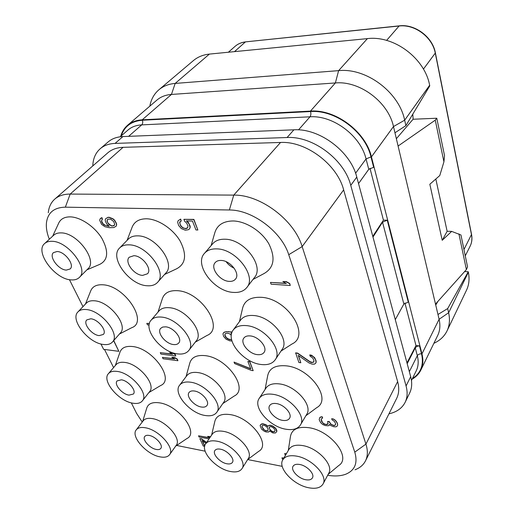 <?xml version="1.0" encoding="UTF-8"?>
<svg xmlns="http://www.w3.org/2000/svg" width="514" height="514" viewBox="0 0 514 514"><rect width="100%" height="100%" fill="white"/><g stroke="black" fill="none" stroke-linecap="round" stroke-linejoin="round"><path stroke-width="0.77" d="M365.505 460.846L396.673 398.363C399.037 393.544 399.359 387.967 397.637 381.619L343.654 189.904C337.229 164.454 305.926 140.945 280.541 142.462L123.071 147.332C116.851 147.569 111.763 149.401 107.811 152.819L54.78 199.104C58.647 195.763 63.781 194.086 70.18 194.074L233.761 195.108C260.354 194.504 294.381 220.101 302.155 246.591L365.929 444.102C367.953 450.566 367.812 456.149 365.505 460.846C363.404 464.945 359.909 467.92 355.026 469.777M92.79 165.926C93.04 158.646 95.527 152.902 100.249 148.713C104.111 145.423 109.045 143.657 115.065 143.406L287.082 137.521C312.814 135.895 344.399 159.616 350.754 185.374L406.073 385.969C407.724 392.143 407.409 397.592 405.141 402.314C402.096 408.238 396.705 412.08 388.957 413.834M48.29 212.77C48.836 207.039 51.002 202.484 54.78 199.104M49.331 239.241C46.98 233.388 46.016 227.985 46.427 223.031C47.673 212.732 53.983 207.444 65.355 207.168L229.366 209.988C252.368 209.744 281.743 231.846 288.733 254.693L354.782 452.147C357.943 463.069 354.898 470.445 345.646 474.261C340.615 476.092 334.62 476.427 327.662 475.264M282.231 466.352L247.671 459.555M205.163 451.196L176.668 445.452M142.237 422.045L136.608 413.397L131.308 402.847M113.594 367.581L104.483 349.443M82.985 306.646L69.429 279.655M100.911 343.956L103.616 349.334L118.85 351.325L113.742 340.525M142.661 421.499L146.663 408.36C148.051 403.702 152.292 401.864 159.372 402.835C178.39 405.205 199.342 432.672 187.038 438.461L175.666 446.12M115.322 365.55L119.839 352.572C121.394 347.862 125.57 345.838 132.361 346.507C152.729 348.158 175.133 379.621 160.715 385.487L148.887 392.548M85.446 304.063L90.554 291.29C92.282 286.613 96.356 284.441 102.761 284.788C124.69 285.482 148.713 321.989 131.738 327.701L119.441 334.029M52.672 236.177L58.455 223.654C60.356 219.112 64.269 216.85 70.193 216.869C80.602 217.049 94.846 226.713 101.933 238.445C108.865 251.519 108.113 260.174 99.684 264.395L86.898 269.844M211.62 435.107L214.781 421.615C216.176 415.781 221.251 413.442 230.015 414.586C250.446 417.182 271.437 444.552 258.709 451.337L247.664 459.561M186.049 376.698L189.679 363.482C191.285 357.461 196.348 354.84 204.874 355.617C226.918 357.455 249.316 389.021 234.198 396.043L222.787 403.586M157.991 312.133L162.148 299.289C163.992 293.16 169.003 290.288 177.182 290.673C201.141 291.477 225.061 328.465 206.975 335.475L195.236 342.176M127.08 240.379L131.828 227.978C133.942 221.881 138.844 218.816 146.535 218.784C158.087 218.996 173.057 228.897 180.157 241.085C187.025 254.668 185.824 263.907 176.553 268.816L164.538 274.489M288.29 450.482L290.436 436.662C291.695 429.331 297.805 426.344 308.766 427.687C330.695 430.533 351.775 457.563 338.784 465.491L328.144 474.364M265.07 389.471L267.608 376.113C269.105 368.365 275.279 364.934 286.137 365.833C309.968 367.87 332.41 399.237 316.752 407.641L305.869 415.736M239.453 321.61L242.428 308.863C244.227 300.761 250.44 296.912 261.067 297.304C287.217 298.242 311.086 335.359 291.997 343.994L280.991 351.088M211.106 245.628L214.544 233.671C216.722 225.344 222.915 221.11 233.144 220.962C245.988 221.213 261.716 231.268 268.867 243.874C275.716 257.912 274.071 267.826 263.939 273.609L252.972 279.462M290.249 285.501L289.761 283.542L286.259 281.556L282.848 281.511L286.337 283.49L270.473 282.411L271.103 284.178L290.249 285.501L289.639 283.715L286.137 281.73L282.848 281.511M285.977 283.285L270.473 282.411M313.906 361.528L312.499 362.466L309.955 361.65L297.593 353.092L295.653 352.867L298.897 362.505L300.831 362.743L298.229 355.386L309.126 363L312.146 364.124L314.414 364.15L315.635 363.289L316.065 362.325L315.557 359.723L313.367 356.652L309.736 354.943L310.193 356.279L312.634 357.84L313.848 360.282L313.906 361.56L313.386 362.254L311.6 362.543L309.846 361.83L297.484 353.266L295.537 353.041M300.831 362.743L298.461 355.547M315.635 363.289L316.174 362.152L316.026 360.603L314.632 357.635L311.523 355.219L309.736 354.943M328.06 423.716L326.326 424.416L324.822 424.172L322.529 422.681L321.083 419.058L322.644 417.978L322.227 416.783L321.179 416.841L319.727 417.741L319.175 419.649L320.556 422.559L322.638 424.461L325.137 425.541L328.06 425.791L329.024 425.502L329.403 424.461M329.024 425.502L329.365 424.435L330.83 425.573L333.727 426.716L335.925 426.845L337.126 426.138L337.659 425.129L337.473 423.51L335.256 420.201L333.4 418.994L331.684 418.698L332.102 419.899L334.421 421.403L335.546 423.626L335.571 424.763L334.081 425.65L330.714 424.204L329.127 421.692L327.617 421.448L328.067 423.774L327.559 424.365L326.223 424.596L323.891 423.992L321.635 421.615L321.083 419.058M335.571 424.699L335.154 425.174L333.419 425.341L330.817 424.024L329.23 421.512L327.617 421.448M187.738 227.798L185.207 228.544L182.605 227.567L180.632 225.415L179.9 223.59L180.106 221.598M181.256 221.071L180.665 219.073L178.146 220.686L177.651 222.183L178.634 225.511L181.346 228.582L185.303 230.201L188.426 229.707L189.563 228.846L190.084 227.361L189.126 224.008L186.396 220.898L192.454 221.059L195.969 229.951L197.864 230.015L193.752 219.562L183.896 219.317L184.757 221.463L186.376 222.723L187.97 225.787L187.7 227.888L185.817 228.724L182.464 227.721L180.491 225.569L179.637 222.536L180.009 221.643L181.256 221.071L180.517 219.227L178.146 220.686M189.563 228.846L190.231 227.201L190 225.691L188.285 222.311L186.723 220.911M197.864 230.015L193.9 219.401L183.896 219.317M232.058 332.089L226.301 331.652L223.622 332.603L222.96 333.946L223.648 336.49L226.102 339.214L229.809 340.853L231.962 340.981M253.177 370.665L249.772 361.528L247.864 361.477L250.813 368.943L234.031 362.081L234.635 363.565L251.397 370.427L253.177 370.665L249.65 361.702L247.864 361.477M250.71 368.686L234.031 362.081M267.813 426.247L265.937 424.692L263.027 423.787L261.51 423.947L260.097 425.56L261.536 429.119L264.28 431.246L266.156 431.985L268.693 432.017L269.522 430.918L272.876 432.949L275.44 432.981L276.802 431.554L275.562 428.413L272.78 426.254L270.884 425.508L268.655 425.553L267.736 426.447L265.828 424.866L263.945 424.127L261.401 424.114L260.656 424.615M269.355 431.304L269.542 430.938M276.802 431.554L276.808 430.321L275.671 428.239L272.889 426.08L269.959 425.168L267.897 426.055M286.394 453.721L284.647 453.586L285.379 455.449M283.869 458.013L281.942 457.839L282.449 459.118L283.15 459.253M102.492 219.292L101.984 217.705L101.123 217.968L100.05 218.938L99.722 220.352L101.566 224.355L104.914 226.706L109.27 227.689L113.8 227.561L116.164 226.218L116.524 224.811L116.209 223.378L114.571 220.467L112.907 218.99L109.231 217.461L107.889 217.428L105.55 218.797L105.209 220.217L105.531 221.643L107.175 224.528L109.283 226.282L108.621 226.263L104.13 224.997L102.357 223.249L101.566 221.534L101.766 219.838L102.492 219.292L101.836 217.846L100.05 218.938M116.164 226.218L116.672 224.663L116.363 223.23L114.725 220.32L113.061 218.842L109.379 217.313L108.043 217.281L105.55 218.797M109.097 226.128L105.531 225.453L103.23 223.976L101.714 221.386L101.907 219.735M149.407 323.486L146.798 323.377L147.479 324.854L149.131 325.028M175.782 355.984L175.261 354.403L172.383 352.688L169.71 352.527L172.582 354.236L160.278 352.662L160.927 354.075L175.782 355.984L175.139 354.557L172.261 352.848L169.71 352.527M172.216 354.011L160.278 352.662M177.902 360.719L177.394 359.145L174.522 357.436L171.856 357.262L174.721 358.971L162.437 357.358L163.079 358.759L177.902 360.719L177.266 359.305L174.4 357.59L171.856 357.262M174.349 358.746L162.437 357.358M210.464 436.804L207.669 436.367L209.853 437.697M209.834 437.729L198.532 435.808L199.104 437.041L209.037 438.905M206.628 442.445L201.475 438.808L199.856 438.686L203.236 446.03L204.675 446.306M204.745 445.946L202.387 440.806M118.85 351.325L113.613 340.673M152.33 418.595C165.701 420.465 181.95 438.853 176.206 445.368L169.562 454.704C167.757 457.03 164.551 457.743 159.938 456.843C146.516 454.543 130.408 436.36 136.261 429.845L143.226 420.76C144.974 418.608 148.006 417.888 152.33 418.595M169.562 454.704C175.274 448.266 158.8 429.762 145.372 427.77C141.029 427.018 137.99 427.712 136.261 429.845M149.221 435.448C155.684 436.45 163.561 445.31 160.798 448.42C159.938 449.512 158.415 449.853 156.23 449.442C149.767 448.369 141.973 439.579 144.768 436.457C145.61 435.403 147.094 435.069 149.221 435.448M226.128 261.69C228.216 264.575 230.889 266.734 234.146 268.167M221.161 260.437C218.508 260.328 216.497 261.061 215.141 262.635C210.008 268.045 219.941 281.152 229.225 281.383C232.013 281.537 234.108 280.772 235.508 279.083C240.501 273.699 230.445 260.514 221.161 260.437M246.816 287.512C257.045 276.339 235.984 248.86 216.715 248.885C211.344 248.712 207.27 250.196 204.488 253.331C193.656 264.601 214.177 291.759 233.472 292.402C239.408 292.794 243.861 291.162 246.816 287.512L254.469 277.509C264.71 266.284 244.022 239.068 224.888 239.228C219.555 239.094 215.494 240.603 212.706 243.758L204.488 253.331M429.64 85.266L429.768 85.896L405.899 125.615L404.659 120.18C399.095 92.244 366.289 67.655 338.617 70.643L367.401 38.621C393.987 35.235 424.84 58.333 429.64 85.266L404.659 120.18L393.48 126.56L371.449 156.886C365.717 131.738 335.52 109.077 310.469 111.095L142.217 119.82C136.3 120.173 131.404 121.998 127.517 125.307L156.905 100.082C160.798 96.767 165.643 94.884 171.445 94.441L142.217 119.82M396.358 138.716L413.063 119.248L436.791 118.226L435.262 120.154L398.093 146.034L393.48 126.56C388.385 102.1 359.659 80.563 335.372 82.96L171.445 94.441L175.171 83.422L209.397 54.092L367.401 38.621M209.397 54.092C203.107 54.754 197.774 56.925 193.399 60.594L158.89 89.777C154.084 93.933 151.065 99.395 149.825 106.16M398.093 146.034L439.104 319.265L421.968 353.87L371.449 156.886M421.968 353.87C423.478 359.967 423.093 365.39 420.805 370.151C418.929 373.929 416.044 376.929 412.138 379.159M120.694 136.345C121.94 131.86 124.215 128.179 127.517 125.307M407.191 363.713L415.402 347.554L417.317 346.185L419.52 345.909L415.974 345.543M372.978 237.05L382.538 222.196L387.241 220.21L383.431 220.127M310.469 111.095L335.372 82.96L338.617 70.643L175.171 83.422C168.708 83.975 163.279 86.095 158.89 89.777M394.958 132.785L405.899 125.615M413.14 119.248L412.787 114.153M447.129 231.261L451.677 231.39L460.949 234.975L467.554 266.875L466.371 269.606L435.506 304.076M436.791 118.226L444.526 155.594L443.929 161.814L439.778 175.544L429.832 184.25L442.226 240.308L447.135 231.294L435.827 179.001M433.88 343.307C439.939 340.538 444.321 336.407 447.032 330.907L466.513 290.179C469.057 284.801 469.674 278.819 468.37 272.24L468.267 271.758L464.624 271.565M435.737 305.059L437.922 301.377M437.973 314.484L447.681 308.567L468.267 271.758M447.681 308.567L448.632 312.743L468.37 272.24M447.032 330.907C449.577 325.523 450.11 319.47 448.632 312.743L439.104 319.265C440.472 325.272 440.01 330.663 437.71 335.443L420.805 370.151M451.677 231.39L442.226 240.308M458.938 233.896L466.371 269.606M435.262 120.154L443.929 161.814M358.534 183.575L368.763 169.312L373.652 167.288L370.979 156.898C365.3 131.995 335.404 109.566 310.597 111.557L142.378 120.225C131.456 121.131 124.42 126.341 121.272 135.844M372.791 236.35L383.438 220.146L369.984 168.29M395.285 319.637L403.856 304.037L408.27 302.11L387.241 220.21M406.972 362.923L415.98 345.569L404.923 302.958M405.141 402.314L409.677 392.992C411.958 388.256 412.292 382.814 410.686 376.659L356.78 177.079C350.612 151.495 319.425 128.082 293.892 129.824L122.942 136.563L115.065 143.406M100.249 148.713L108.158 141.922C112.026 138.632 116.954 136.846 122.942 136.563M133.858 255.696L129.245 257.225C124.15 261.838 134.115 275.215 142.654 275.382L147.479 273.782C152.465 269.201 142.404 255.728 133.858 255.696M157.547 282.366C167.808 272.87 146.779 244.754 129.008 244.85C124.992 244.703 121.876 245.737 119.659 247.947C108.955 257.585 129.56 285.264 147.293 285.758C151.758 286.067 155.177 284.936 157.547 282.366L165.791 273.075C176.077 263.509 155.421 235.637 137.746 235.862C133.749 235.746 130.64 236.8 128.41 239.023L119.659 247.947M57.067 251.519L53.469 252.618C48.554 256.557 58.538 269.972 66.37 270.094L70.142 268.95C74.98 265.051 64.912 251.519 57.067 251.519M79.304 277.476C89.282 269.407 68.259 241.162 51.946 241.304C48.862 241.182 46.433 241.927 44.66 243.527C34.354 251.764 55.03 279.52 71.279 279.899C74.723 280.143 77.396 279.333 79.304 277.476L87.939 268.803C97.956 260.662 77.299 232.63 61.05 232.893C57.979 232.797 55.551 233.555 53.764 235.168L44.66 243.527M220.326 449.172C217.692 448.709 215.88 449.152 214.903 450.502C212.166 453.984 219.953 462.587 226.847 463.756C229.559 464.258 231.409 463.808 232.405 462.401C235.097 458.925 227.22 450.258 220.326 449.172M242.004 468.627C247.549 461.418 231.062 443.331 216.747 441.16C211.35 440.247 207.643 441.16 205.632 443.903C199.895 451.157 215.97 468.954 230.291 471.466C236.01 472.565 239.909 471.614 242.004 468.627L248.256 458.616C253.832 451.337 237.564 433.379 223.333 431.342C217.962 430.475 214.267 431.426 212.243 434.195L205.632 443.903M299.726 464.489C296.405 463.924 294.188 464.515 293.064 466.262C290.474 470.124 298.248 478.444 305.586 479.716C308.998 480.333 311.272 479.735 312.416 477.911C314.947 474.056 307.057 465.678 299.726 464.489M323.049 483.963C328.247 475.958 311.722 458.482 296.501 456.117C289.703 454.999 285.148 456.214 282.841 459.773C277.393 467.804 293.436 485.017 308.683 487.754C315.866 489.103 320.652 487.837 323.049 483.963L328.767 473.188C333.991 465.119 317.684 447.784 302.573 445.561C295.82 444.507 291.277 445.766 288.958 449.352L282.841 459.773M194.331 391C191.857 390.659 190.103 391.148 189.068 392.465C185.74 396.313 194.138 406.105 201.494 407.037C204.052 407.422 205.857 406.921 206.917 405.54C210.187 401.704 201.687 391.835 194.331 391M216.722 412.356C223.455 404.409 205.671 383.81 190.386 382.178C185.342 381.516 181.75 382.519 179.63 385.185C172.646 393.204 189.994 413.474 205.285 415.511C210.689 416.353 214.499 415.306 216.722 412.356L223.545 402.501C230.311 394.476 212.79 374.031 197.588 372.541C192.564 371.924 188.985 372.958 186.845 375.638L179.63 385.185M165.649 326.833L162.7 327.052L160.644 328.369C156.552 332.609 165.669 343.943 173.571 344.553C175.923 344.81 177.651 344.284 178.756 342.966C182.778 338.752 173.559 327.328 165.649 326.833M188.728 350.548C196.997 341.816 177.715 317.98 161.293 317.08C156.699 316.675 153.294 317.723 151.09 320.222C142.487 329.056 161.338 352.52 177.754 353.908C182.746 354.487 186.402 353.369 188.728 350.548L196.207 340.923C204.508 332.121 185.535 308.471 169.202 307.706C164.628 307.34 161.235 308.419 159.019 310.925L151.09 320.222M121.349 379.82L117.089 380.906C113.742 384.311 122.159 394.289 129.02 395.131L133.409 394.02C136.711 390.64 128.211 380.578 121.349 379.82M142.339 400.888C149.163 393.891 131.398 372.881 117.134 371.41C113.131 370.877 110.234 371.622 108.441 373.646C101.431 380.745 118.824 401.389 133.075 403.227C137.373 403.914 140.463 403.13 142.339 400.888L149.555 391.7C156.423 384.62 138.915 363.758 124.709 362.409C120.726 361.907 117.834 362.678 116.023 364.722L108.441 373.646M90.766 318.789L86.789 319.907C82.741 323.595 91.884 335.077 99.196 335.61L103.327 334.453C107.31 330.804 98.09 319.22 90.766 318.789M112.399 342.061C120.623 334.498 101.348 310.321 86.134 309.537C82.548 309.216 79.85 309.981 78.032 311.831C69.563 319.522 88.466 343.281 103.648 344.502C107.561 344.965 110.478 344.149 112.399 342.061L120.276 333.078C128.539 325.446 109.578 301.442 94.422 300.786C90.849 300.491 88.151 301.275 86.32 303.144L78.032 311.831M250.222 335.918C247.273 335.648 245.146 336.368 243.842 338.071C239.82 342.922 248.924 353.94 257.43 354.641C260.502 354.962 262.699 354.217 264.035 352.418C267.955 347.58 258.728 336.49 250.222 335.918M275.189 359.8C283.22 349.758 263.907 326.641 246.251 325.6C240.244 325.105 235.907 326.57 233.234 329.994C224.759 340.101 243.546 362.923 261.234 364.51C267.736 365.236 272.388 363.668 275.189 359.8L282.096 349.424C290.147 339.33 271.141 316.412 253.608 315.519C247.645 315.069 243.321 316.566 240.642 320.01L233.234 329.994M276.262 403.548C273.095 403.124 270.904 403.792 269.689 405.546C266.483 409.87 274.874 419.353 282.745 420.388C286.015 420.863 288.27 420.182 289.51 418.338C292.633 414.021 284.126 404.473 276.262 403.548M300.427 424.962C306.839 415.993 289.022 396.088 272.696 394.277C266.22 393.461 261.735 394.823 259.236 398.369C252.502 407.384 269.805 427.012 286.169 429.267C293.07 430.321 297.824 428.882 300.427 424.962L306.697 414.342C313.129 405.308 295.576 385.564 279.359 383.907C272.928 383.148 268.462 384.549 265.95 388.121L259.236 398.369M320.222 417.143L319.624 417.921M321.179 416.841L320.119 417.323M322.227 416.783L321.077 417.021M322.541 418.158L322.124 416.963M333.4 418.994L331.684 418.698M335.256 420.201L333.297 419.18M336.355 421.287L335.154 420.381M337.312 423.028L336.252 421.467M337.659 425.129L337.37 423.69M337.126 426.138L337.563 425.309M224.727 331.98L223.5 332.77M226.301 331.652L224.605 332.147M228.698 331.652L226.173 331.813M231.204 331.922L228.569 331.819M231.987 332.269L231.082 332.089M231.518 333.843L230.882 333.31L231.628 333.393M231.615 339.6L229.649 339.606L227.207 338.597L225.524 336.94L224.791 335.134L225.228 333.702L227.053 333.149L229.302 333.644L231.319 335.173M231.583 339.458L230.715 339.728M230.837 339.561L228.601 339.067L226.314 337.582L224.914 334.967L225.273 333.682M261.992 427.128L262.288 425.515L264.395 425.251L267.068 427.166L268.128 429.017L267.82 430.623L265.706 430.873L263.046 428.972L261.967 426.292M274.984 430.192L274.99 431.034L274.315 431.747L272.773 431.895L270.191 430.205L269.118 427.519L269.792 426.793L271.328 426.639L273.93 428.342L274.984 430.192M262.076 426.125L262.333 425.496M267.884 430.469L265.815 430.706L264.19 429.807L262.095 426.961M274.99 430.97L273.564 431.844L271.675 431.098L269.599 429.081L269.227 427.404M283.773 458.186L281.942 457.839M286.292 453.894L284.647 453.586M112.148 226.096L108.705 224.29L107.06 221.405L107.272 219.703L108.011 219.15L110.69 219.221L113.748 221.592L114.712 224.47L113.69 225.858L111.018 225.774M111.165 225.627L108.126 223.275L107.214 221.258L107.413 219.6M114.449 225.267L112.296 225.948M149.368 323.647L146.798 323.377M209.725 437.889L198.532 435.808M210.232 436.662L207.669 436.367M201.475 438.808L199.856 438.686M206.519 442.605L201.359 438.969M204.688 446.216L202.118 440.614L205.998 443.37M123.071 147.332L70.18 194.074L65.355 207.168M280.541 142.462L233.761 195.108L229.366 209.988M343.654 189.904L302.155 246.591L288.733 254.693M397.637 381.619L365.929 444.102L354.782 452.147M228.389 52.235L235.052 46.369C237.924 43.851 241.445 42.347 245.621 41.865L398.967 26.015C414.798 23.952 432.518 37.22 435.3 53.231L471.486 234.725C472.282 238.92 471.826 242.756 470.104 246.232C471.878 242.692 472.36 238.734 471.55 234.371L463.962 249.521M245.621 41.865L399.211 25.861L386.605 40.4M399.211 25.861C414.882 23.721 432.717 37.021 435.397 52.942L423.433 69.101M235.052 46.369C237.873 43.908 241.297 42.456 245.326 42.013L234.487 51.638M419.52 345.909L421.551 353.825C423.986 364.818 420.953 373.048 412.459 378.503M120.173 136.801L128.063 129.965C131.661 126.881 136.21 125.185 141.716 124.883C142.783 123.707 143.001 122.152 142.378 120.225M128.628 136.338L141.716 124.883L309.987 116.813C310.899 115.502 311.105 113.748 310.597 111.557M298.531 129.869L309.987 116.813C333.008 115.065 360.693 135.837 366.052 158.922L370.979 156.898M355.579 173.224L366.052 158.922L368.763 169.312M382.538 222.196L403.856 304.037M415.254 347.798L417.317 355.707C418.178 354.377 419.591 353.754 421.551 353.825M409.337 371.673L417.317 355.707C418.737 361.368 418.383 366.405 416.244 370.812L411.463 380.521M293.892 129.824L287.082 137.521M356.78 177.079L350.754 185.374M410.686 376.659L406.073 385.969M435.397 52.942L471.55 234.371M465.273 255.856L470.104 246.232"/></g></svg>

